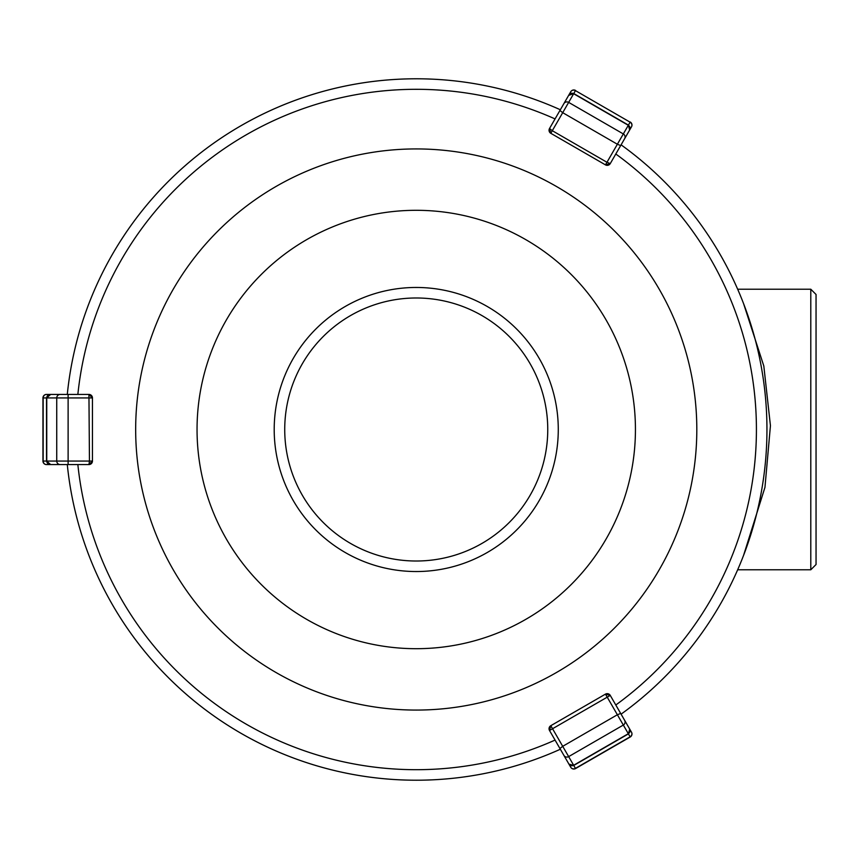 <?xml version="1.0" encoding="UTF-8"?>
<svg xmlns="http://www.w3.org/2000/svg" width="859" height="859" viewBox="0 0 859 859"><rect width="100%" height="100%" fill="white"/><g stroke="black" fill="none" stroke-linecap="round" stroke-linejoin="round"><path stroke-width="1.29" d="M416.239 78.792A350.708 350.708 0 0 0 67.292 394.431A350.708 350.708 0 0 1 560.347 109.759L563.891 103.617L559.928 110.489L562.709 112.679L568.658 102.382A3.511 3.457 -150 0 0 563.891 103.617L570.763 91.72A3.511 3.296 30 0 1 575.444 90.624L630.119 122.182A3.511 3.296 30 0 1 631.505 126.799A3.511 3.511 0 0 0 630.216 121.999M46.461 464.569A3.511 3.296 -90 0 1 43.165 461.068L42.95 461.068A3.511 3.511 0 0 0 46.461 464.569L67.292 464.569A350.708 350.708 0 0 0 560.347 749.241M416.239 148.929A280.571 280.571 0 0 1 696.81 429.5A280.571 280.571 0 0 1 416.239 710.071A280.571 280.571 0 0 1 135.668 429.5A280.571 280.571 0 0 1 416.239 148.929M416.239 210.305A219.195 219.195 0 0 1 635.435 429.5A219.195 219.195 0 0 1 416.239 648.695A219.195 219.195 0 0 1 197.044 429.5A219.195 219.195 0 0 1 416.239 210.305M416.239 297.987A131.513 131.513 0 0 0 284.726 429.5A131.513 131.513 0 0 0 416.239 561.013A131.513 131.513 0 0 0 547.752 429.5A131.513 131.513 0 0 0 416.239 297.987A131.513 131.513 0 0 1 547.752 429.5A131.513 131.513 0 0 1 416.239 561.013M568.926 764.102L573.758 765.455L628.423 733.887L630.216 737.001A3.511 3.511 0 0 0 631.505 732.201A3.511 3.296 150 0 1 630.119 736.818L575.444 768.375L550.802 725.694L549.513 730.483L610.266 695.414L605.466 694.126L628.423 733.887L629.711 729.098L621.089 714.162A350.708 350.708 0 0 0 621.089 144.838L629.668 129.967M743.518 303.463L763.812 365.988L770.437 425.677L764.961 487.332L743.518 555.548M810.789 569.785L810.789 289.215L816.05 294.476L816.05 564.524L810.789 569.785L737.666 569.785M810.789 289.215L737.666 289.215M46.461 394.431A3.511 3.511 0 0 0 42.95 397.932L43.165 397.932A3.511 3.296 -90 0 1 46.461 394.431L50.681 394.431L46.536 397.932L92.45 397.932L88.939 394.431L89.454 461.068L43.165 461.068L43.165 397.932L46.536 397.932L46.536 461.068L50.681 464.569M92.407 461.068L88.939 464.569L68.119 464.569L68.119 394.431L88.939 394.431A3.511 3.511 0 0 1 92.45 397.932L92.45 461.068L89.454 461.068L88.939 464.569A3.511 3.511 0 0 0 92.45 461.068L92.407 461.068M559.928 110.489L549.513 128.517A3.511 3.511 0 0 0 550.802 133.306L552.294 130.708L549.513 128.517L550.802 133.306L605.466 164.874A3.511 3.511 0 0 0 610.266 163.586L606.969 162.276L605.466 164.874L610.266 163.586L620.67 145.558L617.374 144.248L606.969 162.276L552.294 130.708L562.709 112.679L617.374 144.248L623.323 133.94L568.658 102.382L573.651 93.728A3.511 3.457 -150 0 0 568.883 94.962M575.444 768.375A3.511 3.296 150 0 1 570.763 767.28A3.511 3.511 0 0 0 575.551 768.558L575.444 768.375M67.292 464.569A350.708 350.708 0 0 0 416.239 780.208M555.054 118.918A340.185 340.185 0 0 0 77.858 394.431M77.858 464.569A340.185 340.185 0 0 0 555.054 740.082M615.796 705.003A340.185 340.185 0 0 0 615.796 153.997M416.239 287.464A142.036 142.036 0 0 0 274.204 429.5A142.036 142.036 0 0 0 416.239 571.536A142.036 142.036 0 0 0 558.275 429.5A142.036 142.036 0 0 0 416.239 287.464M50.198 464.569L60.194 464.569A3.511 3.457 90 0 1 56.737 461.068L56.737 397.932A3.511 3.457 -90 0 1 60.194 394.431L50.198 394.431A3.511 3.457 -90 0 0 46.751 397.932L46.751 461.068A3.511 3.457 90 0 0 50.198 464.569L50.123 464.569M568.647 95.381L573.758 93.545L628.423 125.113L623.323 133.94A3.511 3.457 -150 0 1 624.633 138.686L629.626 130.042A3.511 3.457 -150 0 0 628.316 125.296L573.651 93.728L575.444 90.624L630.119 122.182L628.423 125.113L629.626 130.042L631.505 126.799M563.891 755.383L559.928 748.511L562.709 746.321L617.374 714.752L620.67 713.442L624.633 720.314A3.511 3.457 -30 0 1 623.323 725.06L568.658 756.618A3.511 3.457 -30 0 1 563.891 755.383L568.883 764.038A3.511 3.457 -30 0 0 573.651 765.272L628.316 733.704A3.511 3.457 -30 0 0 629.626 728.958L629.668 729.033M42.95 461.068L42.95 397.932M60.194 464.569L68.119 464.569M68.119 394.431L60.194 394.431M624.633 138.686L620.67 145.558M575.551 90.442A3.511 3.511 0 0 0 570.763 91.72M568.647 763.619L570.763 767.28M620.67 713.442L610.266 695.414A3.511 3.511 0 0 0 605.466 694.126L550.802 725.694A3.511 3.511 0 0 0 549.513 730.483L559.928 748.511M624.633 720.314L631.505 732.201M630.216 737.001L575.551 768.558"/></g></svg>
